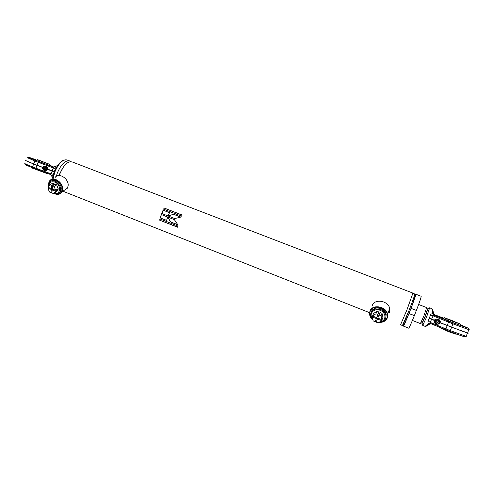 <?xml version="1.0" encoding="UTF-8"?>
<svg xmlns="http://www.w3.org/2000/svg" width="494" height="494" viewBox="0 0 494 494"><rect width="100%" height="100%" fill="white"/><g stroke="black" fill="none" stroke-linecap="round" stroke-linejoin="round"><path stroke-width="0.74" d="M412.935 293.294L414.843 294.023C414.793 295.109 412.836 300.618 408.983 310.553L402.511 325.552L400.615 324.799M59.626 173.962L63.294 167.238L59.626 173.962M59.292 175.487L59.768 174.11C62.318 167.732 65.412 163.687 69.049 161.976L71.945 161.841L412.928 293.109L406.97 309.775L400.486 324.935M403.746 324.638L403.437 326.102C404.086 325.392 406.272 320.34 409.995 310.954C413.892 300.914 415.855 295.344 415.892 294.245L415.331 295.134M402.437 325.521L408.983 310.559C412.879 300.525 414.855 294.961 414.904 293.868L414.769 293.998M173.53 214.223L168.158 216.002L174.734 218.57L180.835 217.064L173.53 214.223L168.158 216.002M161.699 213.476L168.077 215.964L169.498 212.648L163.119 210.166L161.699 213.476L168.077 215.964M163.6 209.172L181.539 216.15L182.119 215.001L164.193 208.036L163.6 209.172M159.648 220.176L177.531 227.203L177.834 225.993L159.933 218.966L159.648 220.176L177.568 227.061M160.21 217.928L166.577 220.423L167.676 217.033L161.303 214.538L160.21 217.928L166.608 220.33M167.769 217.07L170.615 222.004L177.914 224.869L174.345 219.639L167.769 217.07M168.25 216.032L174.74 218.57M180.711 217.094L173.592 214.322M167.886 217.119L170.615 222.004M170.739 221.948L177.803 224.721M169.467 212.716L163.119 210.166M161.797 213.513L163.187 210.271M160.34 217.866L161.396 214.581M182.064 215.106L164.193 208.036M163.699 209.215L164.243 208.184M159.784 220.071L160.037 219.003M372.235 305.57C374.483 298.302 388.568 300.685 389.698 308.614L389.383 312.313M372.951 319.964C371.093 318.439 369.975 316.629 369.598 314.548L369.92 311.146C372.18 303.822 386.425 306.274 387.58 314.277L387.265 318.006C385.795 321.094 383.041 322.551 379.009 322.384M372.772 319.667C370.099 317.154 369.234 314.412 370.179 311.455C373.094 302.458 390.779 309.386 386.864 318.056C385.53 320.896 383.017 322.31 379.33 322.292M376.348 321.822L375.273 321.396M54.97 177.803C58.125 171.782 69.216 178.562 68.11 185.861L67.4 188.189L63.8 190.61M48.505 185.293L49.307 181.403C52.457 175.339 63.67 182.206 62.577 189.56L61.874 191.907C60.188 194.457 57.668 195.025 54.315 193.611M48.573 184.639L48.591 184.213C48.98 175.222 63.306 180.835 62.133 189.566C61.361 193.457 58.971 194.864 54.964 193.796M56.267 176.389L57.292 173.141C61.089 164.304 65.159 160.223 69.506 160.902L70.617 161.624M51.03 165.91L50.061 165.509L51.03 165.91M35.049 159.895L34.043 159.556L35.049 159.895M39.501 160.624L49.875 164.385L39.501 160.624L38.89 161.476M32.561 168.201L46.541 173.375M37.6 159.667L48.289 163.823L37.6 159.667M29.93 157.66L35.426 159.556L29.93 157.66C26.392 156.561 28.275 157.45 35.574 160.328L34.846 160.982L53.296 167.935L53.525 167.182L53.148 166.873M50.024 165.163L51.728 166.138C46.8 164.595 29.195 157.827 32.542 158.759L35.309 159.661M57.965 165.274L54.945 166.7L57.792 165.527M53.525 167.182L55.18 166.849L55.229 169.244L53.408 174.154L51.839 175.833L52.87 178.26M53.408 174.154L51.092 173.876L35.963 168.25L36.105 169.183L50.789 174.561L53.296 167.935L55.229 169.244M35.574 160.328L53.148 166.953L54.945 166.7M50.413 174.493L51.574 175.784L52.833 178.519M54.167 171.412L47.381 169.09M50.789 174.561L51.574 175.784M47.325 169.244L54.007 171.838M43.614 170.053L44.386 170.751L46.911 170.362L47.782 168.009L46.127 166.046L43.404 166.41L43.231 166.873M42.632 168.497L42.774 169.053M44.065 166.404C46.306 166.015 47.338 166.935 47.158 169.164C46.411 170.535 45.312 170.875 43.867 170.189M44.194 170.733L46.726 170.344L47.597 167.991L45.942 166.021M42.743 167.614C44.917 165.694 46.195 166.175 46.584 169.059C44.417 170.98 43.132 170.498 42.743 167.614M43.262 167.849C44.695 166.583 45.534 166.898 45.794 168.8C44.361 170.066 43.521 169.751 43.262 167.849M44.726 167.799L44.33 168.855L44.726 167.799M427.322 309.522L425.13 316.487L422.203 322.613M412.397 320.433L420.394 323.582L423.846 316.037L426.649 307.589L418.634 304.483M462.186 326.077L460.427 325.305L462.186 326.077M443.359 318.618L441.574 317.994L443.359 318.618M440.265 327.664L448.811 331.789L456.221 334.265M451.658 320.39L460.241 324.052L452.924 321.378L444.458 317.747L451.658 320.39M465.237 336.741C466.608 337.643 458.259 334.784 449.836 331.449M460.414 325.138L463.323 326.448M440.506 317.5L443.482 318.507M460.383 324.898L463.471 326.491L452.844 322.594L440.259 317.197L443.668 318.346M426.563 317.136L422.734 325.429L425.031 326.33L428.891 323.786C427.878 322.953 427.65 322.002 428.205 320.927L430.367 315.431C430.706 314.233 431.534 313.659 432.855 313.721L431.917 308.713L429.619 307.824L426.563 317.136M430.367 315.431L432.83 315.759L452.936 323.86L468.676 329.603L468.627 328.349L460.359 324.706L468.547 328.319L453.208 322.891L433.46 315.055L430.206 322.415L430.206 323.323L445.495 329.751L445.921 328.924L430.206 322.415L428.205 320.927M427.254 309.374L427.495 308.941C428.212 308.071 427.434 310.603 425.167 316.531C422.926 322.088 421.845 324.299 421.925 323.175L422.049 322.675M426.421 325.602C425.501 326.664 426.433 326.256 429.212 324.385L429.255 323.984L430.614 323.57L449.83 331.449L450.262 330.622L445.921 328.924L448.867 321.199M429.255 323.984L428.891 323.786L430.206 323.323M433.46 315.055L432.855 313.721L433.263 313.807L433.998 315.172L435.356 315.604L433.923 314.511M435.356 315.604L433.559 313.554M433.263 313.807L433.497 313.375M429.274 318.469L433.979 320.266M434.065 320.106L429.465 317.988M435.504 323.514L436.573 324.348L439.376 323.953L440.426 321.304L438.66 319.056L436.807 319.099C438.913 319.285 439.765 320.408 439.376 322.483C438.487 324.045 437.246 324.404 435.665 323.551M436.054 324.212L438.863 323.817L439.907 321.162L438.141 318.908M439.907 321.162L440.426 321.304M438.098 322.113C435.634 324.249 434.238 323.681 433.911 320.415C436.369 318.278 437.764 318.846 438.098 322.113M437.005 321.724C435.387 323.132 434.467 322.755 434.251 320.606C435.869 319.198 436.789 319.569 437.005 321.724M435.393 321.755C434.794 321.057 434.948 320.655 435.862 320.569C436.461 321.273 436.307 321.668 435.393 321.755M438.863 323.817L439.376 323.953M403.437 326.102L408.699 328.183C409.254 327.775 411.138 323.601 414.355 315.66L408.97 313.548L403.437 326.102L402.449 325.713M414.355 315.66L416.349 310.423M408.989 313.499L414.318 315.592M415.892 294.245L411.008 308.342L416.399 310.442C419.702 301.778 421.289 297.055 421.172 296.283L414.904 293.868M375.44 320.976L376.508 321.403M379.954 321.767C386.413 321.328 386.66 312.64 380.201 310.374C373.952 307.639 368.314 314.11 372.674 318.858M372.908 319.797L370.494 315.567C370.728 310.034 374.082 308.003 380.559 309.46C383.461 310.714 385.24 312.677 385.882 315.345C386.185 319.612 383.943 321.927 379.151 322.292M376.354 321.804L375.279 321.378M385.789 317.994L386.191 314.517C385.548 311.856 383.782 309.899 380.88 308.645C376.039 307.225 372.748 308.38 371.006 312.109M377.367 316.043L375.162 321.687L373.186 320.902L372.186 316.907L373.538 313.517L376.953 311.257L378.929 312.035L376.718 317.691L372.525 316.024L375.953 313.758L377.941 314.548L378.929 312.035M379.022 314.974L380.003 312.461L381.992 313.245L382.967 317.253L381.998 319.785L377.793 318.117L379.022 314.974L381.016 315.765L381.998 319.785L381.652 320.662L378.213 322.903L376.23 322.113L377.793 318.117M376.953 311.257L375.953 313.758M377.941 314.548L376.718 317.691M381.992 313.245L381.016 315.765M377.373 316.043L375.162 321.687M372.186 316.907L376.372 318.568M377.447 318.994L381.652 320.662M54.204 193.142C60.842 195.575 61.491 184.497 54.772 182.113C51.141 181.15 49.19 182.502 48.906 186.164M48.573 186.559L49.202 182.842C50.518 180.915 52.475 180.396 55.081 181.286C59.731 183.966 61.355 187.479 59.953 191.826C58.644 193.858 56.649 194.414 53.988 193.487L53.803 193.413M59.064 192.938L60.762 191.289C62.164 186.942 60.546 183.435 55.896 180.761C53.945 180.044 52.284 180.211 50.925 181.267M52.345 187.973L51.388 188.603L47.992 187.251L50.048 184.805L52.562 183.188L54.167 183.824L54.081 184.787M52.537 185.793L55.038 184.169L56.649 184.805L58.15 188.652L55.668 190.301L52.259 188.949L52.537 185.793L54.149 186.429L55.668 190.301M57.292 189.227L58.07 189.535L55.995 191.95L53.513 193.605L51.907 192.963L52.179 189.832L53.049 189.258M50.048 184.805L51.66 185.448L54.167 183.824M51.66 185.448L51.388 188.603M56.649 184.805L54.149 186.429M51.994 191.987L51.036 192.617L49.437 191.981L47.918 188.134L48.789 187.572M52.265 188.856L51.308 189.486L51.036 192.617M47.918 188.134L51.308 189.486M58.07 189.535L55.587 191.184L53.513 193.605M52.179 189.832L55.587 191.184M402.48 325.54C402.931 325.336 405.099 320.34 408.983 310.553C413.027 300.13 414.966 294.615 414.812 294.016M53.074 179.007L54.778 172.159C58.576 163.329 62.658 159.259 67.03 159.945C60.916 159.105 57.625 165.039 54.47 172.023L52.765 179.137M36.136 169.195L36.099 169.825M38.112 160.037L47.671 163.613M27.306 157.666L34.846 160.982L33.58 164.002L36.914 165.305L35.963 168.25L32.635 166.947C26.293 164.44 23.786 163.292 25.12 163.508M25.552 160.501L33.58 164.002L32.635 166.947L32.765 167.867L36.074 169.164M25.997 160.42C24.601 160.149 27.151 161.297 33.641 163.847L42.768 167.546M38.909 161.624L38.174 162.279L36.97 165.15L42.836 167.398M452.553 322.483L452.924 321.378M448.811 331.789L449.102 331.165M445.353 318.179L459.247 323.582L445.353 318.179M446.459 318.716L458.062 323.255M466.163 335.963L466.583 336.235L466.003 336.284L450.262 330.622L451.658 327.176L439.938 322.539M468.232 332.95L467.682 332.981L468.676 329.603L469.214 329.597M468.219 333.172L451.658 327.176L453.208 322.891M445.502 329.751L449.83 331.449C461.063 335.636 466.317 337.964 466.003 336.284L467.583 333.141L439.87 322.712M434.664 314.931L433.571 313.764C433.108 310.738 432.559 309.053 431.917 308.713M433.998 314.542L443.853 318.198L433.998 314.542M433.534 313.406L432.571 309.547M369.549 312.677L62.911 191.209M387.58 314.277L389.698 308.614M61.874 191.907L67.4 188.189M69.506 160.902L67.03 159.945M49.875 164.385L50.067 165.583M46.782 173.196L46.417 173.468M48.116 163.767L37.099 159.605M25.046 163.749C25.28 164.693 23.132 163.971 32.765 167.867L50.474 174.518M53.42 166.96L54.853 166.669M50.456 174.506L51.493 175.734M44.182 166.379C46.072 166.311 46.881 167.207 46.615 169.072C45.726 170.523 44.596 170.739 43.213 169.72M427.458 309.794L426.625 308.071M422.487 322.502L420.703 323.206M456.042 334.382L456.555 334.018M460.439 325.46L460.241 324.052M458.352 323.354L445.687 318.364M422.074 323.471L422.753 324.891M425.031 326.33C425.914 326.454 427.396 325.731 429.484 324.163L431.101 323.792M427.81 308.812L429.267 308.237M436.054 318.994C437.919 319.272 438.66 320.328 438.271 322.168C435.263 324.953 435.442 323.033 434.72 323.119M386.191 314.517L385.882 315.345M60.762 191.289L59.953 191.826"/></g></svg>
